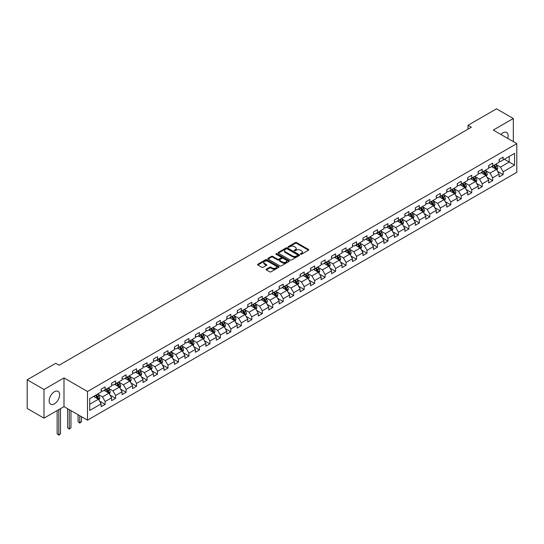 <?xml version="1.0" encoding="UTF-8"?>
<svg xmlns="http://www.w3.org/2000/svg" width="544" height="544" viewBox="0 0 544 544"><rect width="100%" height="100%" fill="white"/><g stroke="black" fill="none" stroke-linecap="round" stroke-linejoin="round"><path stroke-width="0.82" d="M300.553 254.238A0.653 0.374 0 0 0 301.478 254.238L308.482 250.199A0.932 0.537 0 0 0 308.754 249.818A0.932 0.537 0 0 0 308.482 249.438L296.616 242.59A0.932 0.537 0 0 0 295.297 242.59L288.293 246.629A0.653 0.374 0 0 0 289.218 247.166L290.122 246.643A2.985 1.72 0 0 1 294.345 246.643L295.331 247.214A2.985 1.72 0 0 1 296.208 248.431A2.985 1.72 0 0 1 295.331 249.648L294.426 250.172A0.653 0.374 0 0 0 295.351 250.702L296.256 250.179A2.985 1.72 0 0 1 300.472 250.179L301.458 250.75A2.985 1.72 0 0 1 302.335 251.967A2.985 1.72 0 0 1 301.458 253.184L300.553 253.708A0.653 0.374 0 0 0 300.553 254.238L300.553 253.708M54.393 403.859A7.405 4.277 120 0 0 59.228 397.331A7.405 4.277 120 0 0 58.092 391.401A7.405 4.277 120 0 0 54.393 391.768A7.405 4.277 120 0 0 49.552 398.29A7.405 4.277 120 0 0 50.687 404.226A7.405 4.277 120 0 0 54.393 403.859M507.736 138.4A7.405 4.277 120 0 0 506.607 132.457A7.405 4.277 120 0 0 502.901 132.818A7.405 4.277 120 0 0 500.888 134.45M266.37 269.144A0.932 0.537 0 0 0 266.091 269.525A0.932 0.537 0 0 0 266.37 269.906L269.695 271.83A0.932 0.537 0 0 0 271.014 271.83L278.786 267.342A0.932 0.537 0 0 0 279.065 266.961A0.932 0.537 0 0 0 278.786 266.58L266.927 259.733A0.932 0.537 0 0 0 265.608 259.733L257.829 264.221A0.932 0.537 0 0 0 257.557 264.602A0.932 0.537 0 0 0 257.829 264.982L261.854 267.301A0.932 0.537 0 0 0 263.167 267.301L266.499 265.384A0.932 0.537 0 0 0 266.771 265.003A0.932 0.537 0 0 0 266.499 264.622L264.506 263.466A2.496 1.442 0 0 1 263.772 262.453A2.496 1.442 0 0 1 265.316 261.12A2.496 1.442 0 0 1 268.029 261.433L275.842 265.941A2.496 1.442 0 0 1 276.57 266.961A2.496 1.442 0 0 1 275.033 268.287A2.496 1.442 0 0 1 272.313 267.974L271.014 267.226A0.932 0.537 0 0 0 269.695 267.226L266.37 269.144L266.37 269.906M63.995 377.924L43.982 389.477L27.2 379.787L27.2 408.476L43.982 418.166L63.995 406.613L87.496 420.179L87.496 391.496L63.995 377.924L63.995 406.613M513.312 141.617L513.312 118.517L493.299 130.07L516.8 143.636L87.496 391.496M513.312 118.517L496.522 108.827L467.99 125.304L467.99 129.18M27.2 379.787L55.733 363.31L59.092 365.248L471.342 127.242L467.99 125.304M290.19 259.998A0.932 0.537 0 0 0 291.509 259.998L299.288 255.503A0.932 0.537 0 0 0 299.56 255.129A0.932 0.537 0 0 0 299.288 254.748L287.422 247.894A0.932 0.537 0 0 0 286.103 247.894L278.331 252.389A0.932 0.537 0 0 0 278.052 252.77A0.932 0.537 0 0 0 278.331 253.15L290.19 259.998M276.318 254.381A0.653 0.374 0 0 1 276.978 254.476L289.027 261.433L281.262 265.914A0.932 0.537 0 0 1 279.942 265.914L268.083 259.066L271.408 257.156L271.408 256.38L268.083 258.305A0.932 0.537 0 0 0 267.804 258.686A0.932 0.537 0 0 0 268.083 259.066L268.083 258.305M271.408 257.156A0.932 0.537 0 0 1 272.728 257.156L272.728 256.38A0.932 0.537 0 0 0 271.408 256.38M272.728 256.38L277.535 259.162A0.932 0.537 0 0 0 278.854 259.162L281.064 257.883A0.932 0.537 0 0 0 281.336 257.502A0.932 0.537 0 0 0 281.064 257.122L276.053 254.232A0.653 0.374 0 0 1 276.978 253.701L289.041 260.664A0.932 0.537 0 0 1 289.313 261.045A0.932 0.537 0 0 1 289.041 261.426L289.041 260.664M87.496 420.179L516.8 172.319L516.8 143.636M99.545 401.125L105.155 404.362L105.155 401.533L111.595 397.814L111.595 400.642L115.627 398.317L115.627 395.488L122.074 391.768L122.074 394.597L126.099 392.272L126.099 389.443L132.546 385.716L132.546 388.545L136.571 386.22L136.571 383.391L143.018 379.671L143.018 382.5L147.05 380.174L147.05 377.346L153.496 373.626L153.496 376.455L157.522 374.129L157.522 371.3L163.968 367.574L163.968 370.41L167.994 368.077L167.994 365.248L174.44 361.529L174.44 364.358L178.473 362.032L178.473 359.203L184.919 355.484L184.919 358.312L188.945 355.987L188.945 353.158L195.391 349.432L195.391 352.267L199.417 349.942L199.417 347.106L205.863 343.386L205.863 346.215L209.896 343.89L209.896 341.061L216.342 337.341L216.342 340.17L220.368 337.844L220.368 335.016L226.814 331.296L226.814 334.125L230.84 331.799L230.84 328.97L237.286 325.244L237.286 328.073L241.318 325.747L241.318 322.918L247.765 319.199L247.765 322.028L251.79 319.702L251.79 316.873L258.237 313.154L258.237 315.982L262.262 313.657L262.262 310.828L268.709 307.102L268.709 309.937L272.741 307.612L272.741 304.776L279.188 301.056L279.188 303.885L283.213 301.56L283.213 298.731L289.66 295.011L289.66 297.84L293.685 295.514L293.685 292.686L300.132 288.966L300.132 291.795L304.164 289.469L304.164 286.64L310.604 282.914L310.604 285.743L314.636 283.417L314.636 280.588L321.082 276.869L321.082 279.698L325.108 277.372L325.108 274.543L331.554 270.824L331.554 273.652L335.587 271.327L335.587 268.498L342.026 264.772L342.026 267.607L346.059 265.275L346.059 262.446L352.505 258.726L352.505 261.555L356.531 259.23L356.531 256.401L362.977 252.681L362.977 255.51L367.003 253.184L367.003 250.356L373.449 246.629L373.449 249.465L377.482 247.139L377.482 244.304L383.928 240.584L383.928 243.413L387.954 241.087L387.954 238.258L394.4 234.539L394.4 237.368L398.426 235.042L398.426 232.213L404.872 228.494L404.872 231.322L408.904 228.997L408.904 226.168L415.351 222.442L415.351 225.27L419.376 222.945L419.376 220.116L425.823 216.396L425.823 219.225L429.848 216.9L429.848 214.071L436.295 210.351L436.295 213.18L440.327 210.854L440.327 208.026L446.774 204.299L446.774 207.135L450.799 204.809L450.799 201.974L457.246 198.254L457.246 201.083L461.271 198.757L461.271 195.928L467.718 192.209L467.718 195.038L471.75 192.712L471.75 189.883L478.196 186.164L478.196 188.992L482.222 186.667L482.222 183.838L488.668 180.112L488.668 182.94L492.694 180.615L492.694 177.786L499.14 174.066L499.14 176.895L503.173 174.57L503.173 171.741L514.583 165.152L514.583 153.367L509.211 156.468L509.211 162.051L514.583 165.152M105.155 404.362L101.123 406.688L101.123 403.859L89.712 410.448L89.712 398.664L101.123 392.074L101.123 389.246L105.155 386.92L105.155 389.749L111.595 386.029L111.595 383.2L115.627 380.875L115.627 383.704L122.074 379.984L122.074 377.148L126.099 374.823L126.099 377.658L132.546 373.932L132.546 371.103L136.571 368.778L136.571 371.606L143.018 367.887L143.018 365.058L147.05 362.732L147.05 365.561L153.496 361.842L153.496 359.013L157.522 356.68L157.522 359.516L163.968 355.79L163.968 352.961L167.994 350.635L167.994 353.464L174.44 349.744L174.44 346.916L178.473 344.59L178.473 347.419L184.919 343.699L184.919 340.87L188.945 338.545L188.945 341.374L195.391 337.647L195.391 334.818L199.417 332.493L199.417 335.322L205.863 331.602L205.863 328.773L209.896 326.448L209.896 329.276L216.342 325.557L216.342 322.728L220.368 320.402L220.368 323.231L226.814 319.512L226.814 316.676L230.84 314.35L230.84 317.186L237.286 313.46L237.286 310.631L241.318 308.305L241.318 311.134L247.765 307.414L247.765 304.586L251.79 302.26L251.79 305.089L258.237 301.369L258.237 298.54L262.262 296.215L262.262 299.044L268.709 295.317L268.709 292.488L272.741 290.163L272.741 292.992L279.188 289.272L279.188 286.443L283.213 284.118L283.213 286.946L289.66 283.227L289.66 280.398L293.685 278.072L293.685 280.901L300.132 277.182L300.132 274.346L304.164 272.02L304.164 274.849L310.604 271.13L310.604 268.301L314.636 265.975L314.636 268.804L321.082 265.084L321.082 262.256L325.108 259.93L325.108 262.759L331.554 259.039L331.554 256.21L335.587 253.878L335.587 256.714L342.026 252.987L342.026 250.158L346.059 247.833L346.059 250.662L352.505 246.942L352.505 244.113L356.531 241.788L356.531 244.616L362.977 240.897L362.977 238.068L367.003 235.742L367.003 238.571L373.449 234.845L373.449 232.016L377.482 229.69L377.482 232.519L383.928 228.8L383.928 225.971L387.954 223.645L387.954 226.474L394.4 222.754L394.4 219.926L398.426 217.6L398.426 220.429L404.872 216.709L404.872 213.874L408.904 211.548L408.904 214.384L415.351 210.657L415.351 207.828L419.376 205.503L419.376 208.332L425.823 204.612L425.823 201.783L429.848 199.458L429.848 202.286L436.295 198.567L436.295 195.738L440.327 193.412L440.327 196.241L446.774 192.515L446.774 189.686L450.799 187.36L450.799 190.189L457.246 186.47L457.246 183.641L461.271 181.315L461.271 184.144L467.718 180.424L467.718 177.596L471.75 175.27L471.75 178.099L478.196 174.379L478.196 171.544L482.222 169.218L482.222 172.047L488.668 168.327L488.668 165.498L492.694 163.173L492.694 166.002L499.14 162.282L499.14 159.453L503.173 157.128L503.173 159.956L514.583 153.367M104.081 390.368L108.909 393.162L102.469 396.882L97.634 394.094M101.123 390.524L102.469 391.299L105.155 389.749M102.469 396.882L105.155 401.533M108.909 393.162L111.595 397.814M114.553 384.322L119.388 387.11L112.941 390.837L108.106 388.042M111.595 384.479L112.941 385.254L115.627 383.704M112.941 390.837L115.627 395.488M119.388 387.11L122.074 391.768M125.025 378.277L129.86 381.065L123.413 384.785L118.578 381.997M122.074 378.434L123.413 379.209L126.099 377.658M123.413 384.785L126.099 389.443M129.86 381.065L132.546 385.716M135.497 372.225L140.332 375.02L133.892 378.74L129.057 375.952M132.546 372.382L133.892 373.157L136.571 371.606M133.892 378.74L136.571 383.391M140.332 375.02L143.018 379.671M145.976 366.18L150.81 368.975L144.364 372.694L139.529 369.9M143.018 366.336L144.364 367.112L147.05 365.561M144.364 372.694L147.05 377.346M150.81 368.975L153.496 373.626M156.448 360.135L161.282 362.923L154.836 366.649L150.001 363.854M153.496 360.291L154.836 361.066L157.522 359.516M154.836 366.649L157.522 371.3M161.282 362.923L163.968 367.574M166.92 354.09L171.754 356.878L165.308 360.597L160.48 357.809M163.968 354.239L165.308 355.014L167.994 353.464M165.308 360.597L167.994 365.248M171.754 356.878L174.44 361.529M177.398 348.038L182.233 350.832L175.787 354.552L170.952 351.764M174.44 348.194L175.787 348.969L178.473 347.419M175.787 354.552L178.473 359.203M182.233 350.832L184.919 355.484M187.87 341.992L192.705 344.78L186.259 348.507L181.424 345.712M184.919 342.149L186.259 342.924L188.945 341.374M186.259 348.507L188.945 353.158M192.705 344.78L195.391 349.432M198.342 335.947L203.177 338.735L196.731 342.455L191.896 339.667M195.391 336.097L196.731 336.872L199.417 335.322M196.731 342.455L199.417 347.106M203.177 338.735L205.863 343.386M208.821 329.895L213.656 332.69L207.21 336.41L202.375 333.622M205.863 330.052L207.21 330.827L209.896 329.276M207.21 336.41L209.896 341.061M213.656 332.69L216.342 337.341M219.293 323.85L224.128 326.645L217.682 330.364L212.847 327.57M216.342 324.006L217.682 324.782L220.368 323.231M217.682 330.364L220.368 335.016M224.128 326.645L226.814 331.296M229.765 317.805L234.6 320.593L228.154 324.312L223.319 321.524M226.814 317.961L228.154 318.736L230.84 317.186M228.154 324.312L230.84 328.97M234.6 320.593L237.286 325.244M240.244 311.753L245.079 314.548L238.632 318.267L233.798 315.479M237.286 311.909L238.632 312.684L241.318 311.134M238.632 318.267L241.318 322.918M245.079 314.548L247.765 319.199M250.716 305.708L255.551 308.502L249.104 312.222L244.27 309.427M247.765 305.864L249.104 306.639L251.79 305.089M249.104 312.222L251.79 316.873M255.551 308.502L258.237 313.154M261.188 299.662L266.023 302.45L259.576 306.177L254.742 303.382M258.237 299.819L259.576 300.594L262.262 299.044M259.576 306.177L262.262 310.828M266.023 302.45L268.709 307.102M271.667 293.617L276.502 296.405L270.055 300.125L265.22 297.337M268.709 293.767L270.055 294.542L272.741 292.992M270.055 300.125L272.741 304.776M276.502 296.405L279.188 301.056M282.139 287.565L286.974 290.36L280.527 294.08L275.692 291.292M279.188 287.722L280.527 288.497L283.213 286.946M280.527 294.08L283.213 298.731M286.974 290.36L289.66 295.011M292.611 281.52L297.446 284.308L290.999 288.034L286.164 285.24M289.66 281.676L290.999 282.452L293.685 280.901M290.999 288.034L293.685 292.686M297.446 284.308L300.132 288.966M303.09 275.475L307.924 278.263L301.478 281.982L296.643 279.194M300.132 275.631L301.478 276.406L304.164 274.849M301.478 281.982L304.164 286.64M307.924 278.263L310.604 282.914M313.562 269.423L318.396 272.218L311.95 275.937L307.115 273.149M310.604 269.579L311.95 270.354L314.636 268.804M311.95 275.937L314.636 280.588M318.396 272.218L321.082 276.869M324.034 263.378L328.868 266.172L322.422 269.892L317.587 267.097M321.082 263.534L322.422 264.309L325.108 262.759M322.422 269.892L325.108 274.543M328.868 266.172L331.554 270.824M334.512 257.332L339.34 260.12L332.901 263.847L328.066 261.052M331.554 257.489L332.901 258.264L335.587 256.714M332.901 263.847L335.587 268.498M339.34 260.12L342.026 264.772M344.984 251.287L349.819 254.075L343.373 257.795L338.538 255.007M342.026 251.437L343.373 252.212L346.059 250.662M343.373 257.795L346.059 262.446M349.819 254.075L352.505 258.726M355.456 245.235L360.291 248.03L353.845 251.75L349.01 248.962M352.505 245.392L353.845 246.167L356.531 244.616M353.845 251.75L356.531 256.401M360.291 248.03L362.977 252.681M365.928 239.19L370.763 241.978L364.324 245.704L359.489 242.91M362.977 239.346L364.324 240.122L367.003 238.571M364.324 245.704L367.003 250.356M370.763 241.978L373.449 246.629M376.407 233.145L381.242 235.933L374.796 239.652L369.961 236.864M373.449 233.294L374.796 234.07L377.482 232.519M374.796 239.652L377.482 244.304M381.242 235.933L383.928 240.584M386.879 227.093L391.714 229.888L385.268 233.607L380.433 230.819M383.928 227.249L385.268 228.024L387.954 226.474M385.268 233.607L387.954 238.258M391.714 229.888L394.4 234.539M397.351 221.048L402.186 223.842L395.74 227.562L390.912 224.767M394.4 221.204L395.74 221.979L398.426 220.429M395.74 227.562L398.426 232.213M402.186 223.842L404.872 228.494M407.83 215.002L412.665 217.79L406.218 221.51L401.384 218.722M404.872 215.159L406.218 215.934L408.904 214.384M406.218 221.51L408.904 226.168M412.665 217.79L415.351 222.442M418.302 208.95L423.137 211.745L416.69 215.465L411.856 212.677M415.351 209.107L416.69 209.882L419.376 208.332M416.69 215.465L419.376 220.116M423.137 211.745L425.823 216.396M428.774 202.905L433.609 205.7L427.162 209.42L422.328 206.625M425.823 203.062L427.162 203.837L429.848 202.286M427.162 209.42L429.848 214.071M433.609 205.7L436.295 210.351M439.253 196.86L444.088 199.648L437.641 203.374L432.806 200.58M436.295 197.016L437.641 197.792L440.327 196.241M437.641 203.374L440.327 208.026M444.088 199.648L446.774 204.299M449.725 190.815L454.56 193.603L448.113 197.322L443.278 194.534M446.774 190.964L448.113 191.74L450.799 190.189M448.113 197.322L450.799 201.974M454.56 193.603L457.246 198.254M460.197 184.763L465.032 187.558L458.585 191.277L453.75 188.489M457.246 184.919L458.585 185.694L461.271 184.144M458.585 191.277L461.271 195.928M465.032 187.558L467.718 192.209M470.676 178.718L475.51 181.506L469.064 185.232L464.229 182.437M467.718 178.874L469.064 179.649L471.75 178.099M469.064 185.232L471.75 189.883M475.51 181.506L478.196 186.164M481.148 172.672L485.982 175.46L479.536 179.18L474.701 176.392M478.196 172.829L479.536 173.604L482.222 172.047M479.536 179.18L482.222 183.838M485.982 175.46L488.668 180.112M491.62 166.62L496.454 169.415L490.008 173.135L485.173 170.347M488.668 166.777L490.008 167.552L492.694 166.002M490.008 173.135L492.694 177.786M496.454 169.415L499.14 174.066M504.376 159.256L509.211 162.051L500.487 167.09L495.652 164.295M499.14 160.732L500.487 161.507L503.173 159.956M500.487 167.09L503.173 171.741M43.982 389.477L43.982 418.166M89.712 404.246L98.437 399.208L93.602 396.42M98.437 399.208L101.123 403.859M497.563 171.333L503.173 174.57M487.091 177.378L492.694 180.615M476.619 183.43L482.222 186.667M466.14 189.475L471.75 192.712M455.668 195.52L461.271 198.757M445.196 201.572L450.799 204.809M434.717 207.618L440.327 210.854M424.245 213.663L429.848 216.9M413.773 219.708L419.376 222.945M403.294 225.76L408.904 228.997M392.822 231.805L398.426 235.042M382.35 237.85L387.954 241.087M371.872 243.902L377.482 247.139M361.4 249.948L367.003 253.184M350.928 255.993L356.531 259.23M340.449 262.038L346.059 265.275M329.977 268.09L335.587 271.327M319.505 274.135L325.108 277.372M309.026 280.18L314.636 283.417M298.554 286.232L304.164 289.469M288.082 292.278L293.685 295.514M277.603 298.323L283.213 301.56M267.131 304.375L272.741 307.612M256.659 310.42L262.262 313.657M246.187 316.465L251.79 319.702M235.708 322.51L241.318 325.747M225.236 328.562L230.84 331.799M214.764 334.608L220.368 337.844M204.286 340.653L209.896 343.89M193.814 346.705L199.417 349.942M183.342 352.75L188.945 355.987M172.863 358.795L178.473 362.032M162.391 364.84L167.994 368.077M151.919 370.892L157.522 374.129M141.44 376.938L147.05 380.174M130.968 382.983L136.571 386.22M120.496 389.035L126.099 392.272M110.017 395.08L115.627 398.317M300.812 254.334L301.458 253.96A2.985 1.72 0 0 0 302.335 252.742L302.335 251.967M296.208 248.431L296.208 249.206A2.985 1.72 0 0 1 295.331 250.424L294.685 250.798M308.482 249.438L308.482 250.199L296.616 243.365A0.932 0.537 0 0 0 295.297 243.365L288.558 247.255M299.275 255.517L287.422 248.669A0.932 0.537 0 0 0 286.103 248.669L278.338 253.157L278.331 252.389M297.636 255.394A0.653 0.374 0 0 0 297.636 254.857L287.225 248.846A0.653 0.374 0 0 0 286.3 248.846L285.348 249.397A2.985 1.72 0 0 0 284.471 250.614A2.985 1.72 0 0 0 285.348 251.831L292.461 255.945A2.985 1.72 0 0 0 296.684 255.945L297.636 255.394L297.636 256.17A0.653 0.374 0 0 0 297.826 255.904L297.826 255.129M284.471 250.614L284.471 251.389A2.985 1.72 0 0 0 285.348 252.613L285.348 251.831M297.636 256.17L296.684 256.72A2.985 1.72 0 0 1 292.461 256.72L285.348 252.613M272.728 257.156L277.535 259.937A0.932 0.537 0 0 0 278.854 259.937L281.064 258.658A0.932 0.537 0 0 0 281.336 258.278L281.336 257.502M282.526 262.038A2.496 1.442 0 0 0 285.246 262.351A2.496 1.442 0 0 0 286.783 261.025A2.496 1.442 0 0 0 286.056 260.005L283.302 258.42A0.932 0.537 0 0 0 281.982 258.42L279.779 259.692A0.932 0.537 0 0 0 279.507 260.073A0.932 0.537 0 0 0 279.779 260.454L282.526 262.038L282.526 262.82A2.496 1.442 0 0 0 285.246 263.126A2.496 1.442 0 0 0 286.783 261.8L286.783 261.025M279.507 260.073L279.507 260.848A0.932 0.537 0 0 0 279.779 261.229L279.779 260.454M282.526 262.82L279.779 261.229M276.57 266.961L276.57 267.736A2.496 1.442 0 0 1 275.033 269.062A2.496 1.442 0 0 1 272.313 268.75L271.014 268.002A0.932 0.537 0 0 0 269.695 268.002L266.376 269.912M263.772 262.453L263.772 263.228A2.496 1.442 0 0 0 264.506 264.241L264.506 263.466M266.485 265.39L264.506 264.241M278.78 267.349L266.927 260.508A0.932 0.537 0 0 0 265.608 260.508L257.842 264.989M496.985 170.333L497.787 168.32A2.516 1.455 -120 0 0 496.985 166.178L495.598 164.329M493.184 167.525L492.238 166.267M493.517 165.532L494.904 167.382A2.516 1.455 60 0 1 495.618 168.892L496.427 168.429A2.516 1.455 -120 0 0 495.706 166.913L494.319 165.063M493.694 165.43L495.23 167.484A1.285 0.741 60 0 1 495.462 167.872L496.427 168.429M486.513 176.378L487.308 174.366A2.516 1.455 -120 0 0 486.506 172.224L485.119 170.374M482.705 173.57L481.766 172.312M483.038 171.578L484.425 173.427A2.516 1.455 60 0 1 485.146 174.944L485.955 174.474A2.516 1.455 -120 0 0 485.234 172.965L483.847 171.115M483.215 171.476L484.752 173.529A1.285 0.741 60 0 1 484.99 173.917L485.955 174.474M476.041 182.43L476.836 180.418A2.516 1.455 -120 0 0 476.034 178.276L474.647 176.426M472.233 179.615L471.288 178.364M472.566 177.623L473.953 179.472A2.516 1.455 60 0 1 474.674 180.989L475.476 180.52A2.516 1.455 -120 0 0 474.756 179.01L473.375 177.16M472.743 177.521L474.28 179.574A1.285 0.741 60 0 1 474.511 179.962L475.476 180.52M465.562 188.476L466.364 186.463A2.516 1.455 -120 0 0 465.562 184.321L464.175 182.471M461.761 185.667L460.816 184.409M462.094 183.675L463.481 185.524A2.516 1.455 60 0 1 464.195 187.034L465.004 186.572A2.516 1.455 -120 0 0 464.284 185.055L462.896 183.206M462.271 183.573L463.808 185.62A1.285 0.741 60 0 1 464.039 186.014L465.004 186.572M455.09 194.521L455.886 192.508A2.516 1.455 -120 0 0 455.083 190.366L453.703 188.516M451.282 191.712L450.344 190.454M451.615 189.72L453.002 191.57A2.516 1.455 60 0 1 453.723 193.079L454.532 192.617A2.516 1.455 -120 0 0 453.812 191.1L452.424 189.251M451.792 189.618L453.329 191.672A1.285 0.741 60 0 1 453.567 192.059L454.532 192.617M444.618 200.566L445.414 198.56A2.516 1.455 -120 0 0 444.611 196.411L443.224 194.562M440.81 197.758L439.872 196.5M441.143 195.765L442.53 197.615A2.516 1.455 60 0 1 443.251 199.131L444.054 198.662A2.516 1.455 -120 0 0 443.333 197.152L441.952 195.303M441.32 195.663L442.857 197.717A1.285 0.741 60 0 1 443.088 198.104L444.054 198.662M434.139 206.618L434.942 204.605A2.516 1.455 -120 0 0 434.139 202.463L432.752 200.614M430.338 203.81L429.393 202.552M430.671 201.81L432.058 203.66A2.516 1.455 60 0 1 432.779 205.176L433.582 204.714A2.516 1.455 -120 0 0 432.861 203.198L431.474 201.348M430.848 201.715L432.385 203.762A1.285 0.741 60 0 1 432.616 204.156L433.582 204.714M423.667 212.663L424.463 210.65A2.516 1.455 -120 0 0 423.66 208.508L422.28 206.659M419.859 209.855L418.921 208.597M420.192 207.862L421.58 209.712A2.516 1.455 60 0 1 422.3 211.222L423.11 210.759A2.516 1.455 -120 0 0 422.389 209.243L421.002 207.393M420.369 207.76L421.906 209.814A1.285 0.741 60 0 1 422.144 210.202L423.11 210.759M413.195 218.708L413.991 216.696A2.516 1.455 -120 0 0 413.188 214.554L411.801 212.704M409.387 215.9L408.449 214.642M409.72 213.908L411.108 215.757A2.516 1.455 60 0 1 411.828 217.274L412.631 216.804A2.516 1.455 -120 0 0 411.91 215.295L410.53 213.445M409.897 213.806L411.434 215.859A1.285 0.741 60 0 1 411.665 216.247L412.631 216.804M402.716 224.76L403.519 222.748A2.516 1.455 -120 0 0 402.716 220.606L401.329 218.756M398.915 221.945L397.97 220.694M399.248 219.953L400.636 221.802A2.516 1.455 60 0 1 401.356 223.319L402.159 222.856A2.516 1.455 -120 0 0 401.438 221.34L400.051 219.49M399.425 219.851L400.962 221.904A1.285 0.741 60 0 1 401.193 222.292L402.159 222.856M392.244 230.806L393.047 228.793A2.516 1.455 -120 0 0 392.238 226.651L390.857 224.801M388.436 227.997L387.498 226.739M388.776 226.005L390.157 227.854A2.516 1.455 60 0 1 390.878 229.364L391.687 228.902A2.516 1.455 -120 0 0 390.966 227.385L389.579 225.536M388.946 225.903L390.483 227.956A1.285 0.741 60 0 1 390.721 228.344L391.687 228.902M381.772 236.851L382.568 234.838A2.516 1.455 -120 0 0 381.766 232.696L380.378 230.846M377.964 234.042L377.026 232.784M378.298 232.05L379.685 233.9A2.516 1.455 60 0 1 380.406 235.416L381.208 234.947A2.516 1.455 -120 0 0 380.494 233.437L379.107 231.588M378.474 231.948L380.011 234.002A1.285 0.741 60 0 1 380.242 234.389L381.208 234.947M371.294 242.903L372.096 240.89A2.516 1.455 -120 0 0 371.294 238.748L369.906 236.892M367.492 240.088L366.547 238.836M367.826 238.095L369.213 239.945A2.516 1.455 60 0 1 369.934 241.461L370.736 240.992A2.516 1.455 -120 0 0 370.015 239.482L368.628 237.633M368.002 237.993L369.539 240.047A1.285 0.741 60 0 1 369.77 240.434L370.736 240.992M360.822 248.948L361.624 246.935A2.516 1.455 -120 0 0 360.815 244.793L359.434 242.944M357.014 246.14L356.075 244.882M357.354 244.14L358.734 245.997A2.516 1.455 60 0 1 359.455 247.506L360.264 247.044A2.516 1.455 -120 0 0 359.543 245.528L358.156 243.678M357.524 244.045L359.06 246.092A1.285 0.741 60 0 1 359.298 246.486L360.264 247.044M350.35 254.993L351.145 252.98A2.516 1.455 -120 0 0 350.343 250.838L348.956 248.989M346.542 252.185L345.603 250.927M346.875 250.192L348.262 252.042A2.516 1.455 60 0 1 348.983 253.552L349.785 253.089A2.516 1.455 -120 0 0 349.071 251.573L347.684 249.723M347.052 250.09L348.588 252.144A1.285 0.741 60 0 1 348.82 252.532L349.785 253.089M339.871 261.038L340.673 259.032A2.516 1.455 -120 0 0 339.871 256.884L338.484 255.034M336.07 258.23L335.124 256.972M336.403 256.238L337.79 258.087A2.516 1.455 60 0 1 338.511 259.604L339.313 259.134A2.516 1.455 -120 0 0 338.592 257.625L337.205 255.775M336.58 256.136L338.116 258.189A1.285 0.741 60 0 1 338.348 258.577L339.313 259.134M329.399 267.09L330.201 265.078A2.516 1.455 -120 0 0 329.399 262.936L328.012 261.086M325.591 264.275L324.652 263.024M325.931 262.283L327.311 264.132A2.516 1.455 60 0 1 328.032 265.649L328.841 265.186A2.516 1.455 -120 0 0 328.12 263.67L326.733 261.82M326.101 262.181L327.638 264.234A1.285 0.741 60 0 1 327.876 264.629L328.841 265.186M318.927 273.136L319.722 271.123A2.516 1.455 -120 0 0 318.92 268.981L317.533 267.131M315.119 270.327L314.18 269.069M315.452 268.335L316.839 270.184A2.516 1.455 60 0 1 317.56 271.694L318.369 271.232A2.516 1.455 -120 0 0 317.648 269.715L316.261 267.866M315.629 268.233L317.166 270.286A1.285 0.741 60 0 1 317.397 270.674L318.369 271.232M308.455 279.181L309.25 277.168A2.516 1.455 -120 0 0 308.448 275.026L307.061 273.176M304.647 276.372L303.702 275.114M304.98 274.38L306.367 276.23A2.516 1.455 60 0 1 307.088 277.746L307.89 277.277A2.516 1.455 -120 0 0 307.17 275.767L305.782 273.918M305.157 274.278L306.694 276.332A1.285 0.741 60 0 1 306.925 276.719L307.89 277.277M297.976 285.233L298.778 283.22A2.516 1.455 -120 0 0 297.976 281.078L296.589 279.228M294.175 282.418L293.23 281.166M294.508 280.425L295.888 282.275A2.516 1.455 60 0 1 296.609 283.791L297.418 283.322A2.516 1.455 -120 0 0 296.698 281.812L295.31 279.963M294.678 280.323L296.222 282.377A1.285 0.741 60 0 1 296.453 282.764L297.418 283.322M287.504 291.278L288.3 289.265A2.516 1.455 -120 0 0 287.497 287.123L286.11 285.274M283.696 288.47L282.758 287.212M284.029 286.477L285.416 288.327A2.516 1.455 60 0 1 286.137 289.836L286.946 289.374A2.516 1.455 -120 0 0 286.226 287.858L284.838 286.008M284.206 286.375L285.743 288.422A1.285 0.741 60 0 1 285.974 288.816L286.946 289.374M277.032 297.323L277.828 295.31A2.516 1.455 -120 0 0 277.025 293.168L275.638 291.319M273.224 294.515L272.279 293.257M273.557 292.522L274.944 294.372A2.516 1.455 60 0 1 275.665 295.882L276.468 295.419A2.516 1.455 -120 0 0 275.747 293.903L274.366 292.053M273.734 292.42L275.271 294.474A1.285 0.741 60 0 1 275.502 294.862L276.468 295.419M266.553 303.368L267.356 301.362A2.516 1.455 -120 0 0 266.553 299.214L265.166 297.364M262.752 300.56L261.807 299.302M263.085 298.568L264.472 300.417A2.516 1.455 60 0 1 265.186 301.934L265.996 301.464A2.516 1.455 -120 0 0 265.275 299.955L263.888 298.105M263.262 298.466L264.799 300.519A1.285 0.741 60 0 1 265.03 300.907L265.996 301.464M256.081 309.42L256.877 307.408A2.516 1.455 -120 0 0 256.074 305.266L254.687 303.416M252.273 306.612L251.335 305.354M252.606 304.613L253.994 306.462A2.516 1.455 60 0 1 254.714 307.979L255.524 307.516A2.516 1.455 -120 0 0 254.803 306L253.416 304.15M252.783 304.518L254.32 306.564A1.285 0.741 60 0 1 254.558 306.959L255.524 307.516M245.609 315.466L246.405 313.453A2.516 1.455 -120 0 0 245.602 311.311L244.215 309.461M241.801 312.657L240.856 311.399M242.134 310.665L243.522 312.514A2.516 1.455 60 0 1 244.242 314.024L245.045 313.562A2.516 1.455 -120 0 0 244.324 312.045L242.944 310.196M242.311 310.563L243.848 312.616A1.285 0.741 60 0 1 244.079 313.004L245.045 313.562M235.13 321.511L235.933 319.498A2.516 1.455 -120 0 0 235.13 317.356L233.743 315.506M231.329 318.702L230.384 317.444M231.662 316.71L233.05 318.56A2.516 1.455 60 0 1 233.764 320.076L234.573 319.607A2.516 1.455 -120 0 0 233.852 318.097L232.465 316.248M231.839 316.608L233.376 318.662A1.285 0.741 60 0 1 233.607 319.049L234.573 319.607M224.658 327.563L225.454 325.55A2.516 1.455 -120 0 0 224.652 323.408L223.271 321.558M220.85 324.748L219.912 323.496M221.184 322.755L222.571 324.605A2.516 1.455 60 0 1 223.292 326.121L224.101 325.659A2.516 1.455 -120 0 0 223.38 324.142L221.993 322.293M221.36 322.653L222.897 324.707A1.285 0.741 60 0 1 223.135 325.101L224.101 325.659M214.186 333.608L214.982 331.595A2.516 1.455 -120 0 0 214.18 329.453L212.792 327.604M210.378 330.8L209.44 329.542M210.712 328.807L212.099 330.657A2.516 1.455 60 0 1 212.82 332.166L213.622 331.704A2.516 1.455 -120 0 0 212.901 330.188L211.521 328.338M210.888 328.705L212.425 330.759A1.285 0.741 60 0 1 212.656 331.146L213.622 331.704M203.708 339.653L204.51 337.64A2.516 1.455 -120 0 0 203.708 335.498L202.32 333.649M199.906 336.845L198.961 335.587M200.24 334.852L201.627 336.702A2.516 1.455 60 0 1 202.348 338.218L203.15 337.749A2.516 1.455 -120 0 0 202.429 336.24L201.042 334.39M200.416 334.75L201.953 336.804A1.285 0.741 60 0 1 202.184 337.192L203.15 337.749M193.236 345.705L194.031 343.692A2.516 1.455 -120 0 0 193.229 341.55L191.848 339.694M189.428 342.89L188.489 341.639M189.761 340.898L191.148 342.747A2.516 1.455 60 0 1 191.869 344.264L192.678 343.794A2.516 1.455 -120 0 0 191.957 342.285L190.57 340.435M189.938 340.796L191.474 342.849A1.285 0.741 60 0 1 191.712 343.237L192.678 343.794M182.764 351.75L183.559 349.738A2.516 1.455 -120 0 0 182.757 347.596L181.37 345.746M178.956 348.942L178.017 347.684M179.289 346.95L180.676 348.799A2.516 1.455 60 0 1 181.397 350.309L182.199 349.846A2.516 1.455 -120 0 0 181.478 348.33L180.098 346.48M179.466 346.848L181.002 348.894A1.285 0.741 60 0 1 181.234 349.289L182.199 349.846M172.285 357.796L173.087 355.783A2.516 1.455 -120 0 0 172.285 353.641L170.898 351.791M168.484 354.987L167.538 353.729M168.817 352.995L170.204 354.844A2.516 1.455 60 0 1 170.925 356.354L171.727 355.892A2.516 1.455 -120 0 0 171.006 354.375L169.619 352.526M168.994 352.893L170.53 354.946A1.285 0.741 60 0 1 170.762 355.334L171.727 355.892M161.813 363.841L162.615 361.835A2.516 1.455 -120 0 0 161.806 359.686L160.426 357.836M158.005 361.032L157.066 359.774M158.345 359.04L159.725 360.89A2.516 1.455 60 0 1 160.446 362.406L161.255 361.937A2.516 1.455 -120 0 0 160.534 360.427L159.147 358.578M158.515 358.938L160.052 360.992A1.285 0.741 60 0 1 160.29 361.379L161.255 361.937M151.341 369.893L152.136 367.88A2.516 1.455 -120 0 0 151.334 365.738L149.947 363.888M147.533 367.078L146.594 365.826M147.866 365.085L149.253 366.935A2.516 1.455 60 0 1 149.974 368.451L150.776 367.989A2.516 1.455 -120 0 0 150.062 366.472L148.675 364.623M148.043 364.99L149.58 367.037A1.285 0.741 60 0 1 149.811 367.431L150.776 367.989M140.862 375.938L141.664 373.925A2.516 1.455 -120 0 0 140.862 371.783L139.475 369.934M137.061 373.13L136.116 371.872M137.394 371.137L138.781 372.987A2.516 1.455 60 0 1 139.502 374.496L140.304 374.034A2.516 1.455 -120 0 0 139.584 372.518L138.196 370.668M137.571 371.035L139.108 373.089A1.285 0.741 60 0 1 139.339 373.476L140.304 374.034M130.39 381.983L131.192 379.97A2.516 1.455 -120 0 0 130.383 377.828L129.003 375.979M126.582 379.175L125.644 377.917M126.922 377.182L128.302 379.032A2.516 1.455 60 0 1 129.023 380.548L129.832 380.079A2.516 1.455 -120 0 0 129.112 378.57L127.724 376.72M127.092 377.08L128.629 379.134A1.285 0.741 60 0 1 128.867 379.522L129.832 380.079M119.918 388.035L120.714 386.022A2.516 1.455 -120 0 0 119.911 383.88L118.524 382.031M116.11 385.22L115.172 383.969M116.443 383.228L117.83 385.077A2.516 1.455 60 0 1 118.551 386.594L119.354 386.124A2.516 1.455 -120 0 0 118.64 384.615L117.252 382.765M116.62 383.126L118.157 385.179A1.285 0.741 60 0 1 118.388 385.567L119.354 386.124M79.757 415.711L79.757 422.654L81.437 421.682L81.437 416.684M81.437 421.682L79.757 423.082L78.078 421.682L78.078 414.746M78.078 421.682L79.757 423.082M109.439 394.08L110.242 392.068A2.516 1.455 -120 0 0 109.439 389.926L108.052 388.076M105.638 391.272L104.693 390.014M105.971 389.28L107.358 391.129A2.516 1.455 60 0 1 108.079 392.639L108.882 392.176A2.516 1.455 -120 0 0 108.161 390.66L106.774 388.81M106.148 389.178L107.685 391.224A1.285 0.741 60 0 1 107.916 391.619L108.882 392.176M69.285 409.666L69.285 428.699L70.965 427.734L70.965 410.638M70.965 427.734L69.285 429.128L67.606 427.734L67.606 408.7M67.606 427.734L69.285 429.128M98.967 400.126L99.77 398.113A2.516 1.455 -120 0 0 98.967 395.971L97.58 394.121M95.159 397.317L94.221 396.059M95.499 395.325L96.88 397.174A2.516 1.455 60 0 1 97.6 398.684L98.41 398.222A2.516 1.455 -120 0 0 97.689 396.705L96.302 394.856M95.669 395.223L97.206 397.276A1.285 0.741 60 0 1 97.444 397.664L98.41 398.222M58.813 409.605L58.813 434.751L60.486 433.779L60.486 408.632M60.486 433.779L58.813 435.173L57.134 433.779L57.134 410.577M57.134 433.779L58.813 435.173M301.458 253.96L301.458 253.184M294.426 250.702L294.426 250.172M295.331 250.424L295.331 249.648M288.293 247.166L288.293 246.629M295.297 243.365L295.297 242.59M296.616 243.365L296.616 242.59M286.103 248.669L286.103 247.894M287.422 248.669L287.422 247.894M299.288 255.503L299.288 254.748M292.461 256.72L292.461 255.945M296.684 256.72L296.684 255.945M277.535 259.937L277.535 259.162M278.854 259.937L278.854 259.162M281.064 258.658L281.064 257.883M276.978 254.476L276.978 253.701M269.695 268.002L269.695 267.226M271.014 268.002L271.014 267.226M272.313 268.75L272.313 267.974M266.499 265.384L266.499 264.622M257.829 264.982L257.829 264.221M265.608 260.508L265.608 259.733M266.927 260.508L266.927 259.733M278.786 267.342L278.786 266.58M496.21 169.272L497.767 168.368M495.706 166.913L496.985 166.178M493.918 167.946L494.904 167.382M485.731 175.318L487.295 174.42M485.234 172.965L486.506 172.224M483.439 173.998L484.425 173.427M475.259 181.363L476.823 180.465M474.756 179.01L476.034 178.276M472.967 180.044L473.953 179.472M464.787 187.415L466.344 186.51M464.284 185.055L465.562 184.321M462.495 186.089L463.481 185.524M454.308 193.46L455.872 192.556M453.812 191.1L455.083 190.366M452.023 192.134L453.002 191.57M443.836 199.505L445.4 198.608M443.333 197.152L444.611 196.411M441.544 198.186L442.53 197.615M433.364 205.557L434.921 204.653M432.861 203.198L434.139 202.463M431.072 204.231L432.058 203.66M422.885 211.602L424.449 210.698M422.389 209.243L423.66 208.508M420.6 210.276L421.58 209.712M412.413 217.648L413.977 216.75M411.91 215.295L413.188 214.554M410.122 216.328L411.108 215.757M401.941 223.693L403.498 222.795M401.438 221.34L402.716 220.606M399.65 222.374L400.636 221.802M391.469 229.745L393.026 228.84M390.966 227.385L392.238 226.651M389.178 228.419L390.157 227.854M380.99 235.79L382.554 234.886M380.494 233.437L381.766 232.696M378.699 234.471L379.685 233.9M370.518 241.835L372.076 240.938M370.015 239.482L371.294 238.748M368.227 240.516L369.213 239.945M360.046 247.887L361.604 246.983M359.543 245.528L360.815 244.793M357.755 246.561L358.734 245.997M349.568 253.932L351.132 253.028M349.071 251.573L350.343 250.838M347.276 252.606L348.262 252.042M339.096 259.978L340.653 259.08M338.592 257.625L339.871 256.884M336.804 258.658L337.79 258.087M328.624 266.023L330.181 265.125M328.12 263.67L329.399 262.936M326.332 264.704L327.311 264.132M318.145 272.075L319.709 271.17M317.648 269.715L318.92 268.981M315.853 270.749L316.839 270.184M307.673 278.12L309.237 277.222M307.17 275.767L308.448 275.026M305.381 276.801L306.367 276.23M297.201 284.165L298.758 283.268M296.698 281.812L297.976 281.078M294.909 282.846L295.888 282.275M286.722 290.217L288.286 289.313M286.226 287.858L287.497 287.123M284.43 288.891L285.416 288.327M276.25 296.262L277.814 295.358M275.747 293.903L277.025 293.168M273.958 294.936L274.944 294.372M265.778 302.308L267.335 301.41M265.275 299.955L266.553 299.214M263.486 300.988L264.472 300.417M255.299 308.36L256.863 307.455M254.803 306L256.074 305.266M253.008 307.034L253.994 306.462M244.827 314.405L246.391 313.5M244.324 312.045L245.602 311.311M242.536 313.079L243.522 312.514M234.355 320.45L235.912 319.552M233.852 318.097L235.13 317.356M232.064 319.131L233.05 318.56M223.876 326.495L225.44 325.598M223.38 324.142L224.652 323.408M221.592 325.176L222.571 324.605M213.404 332.547L214.968 331.643M212.901 330.188L214.18 329.453M211.113 331.221L212.099 330.657M202.932 338.592L204.49 337.688M202.429 336.24L203.708 335.498M200.641 337.273L201.627 336.702M192.454 344.638L194.018 343.74M191.957 342.285L193.229 341.55M190.169 343.318L191.148 342.747M181.982 350.69L183.546 349.785M181.478 348.33L182.757 347.596M179.69 349.364L180.676 348.799M171.51 356.735L173.067 355.83M171.006 354.375L172.285 353.641M169.218 355.409L170.204 354.844M161.038 362.78L162.595 361.882M160.534 360.427L161.806 359.686M158.746 361.461L159.725 360.89M150.559 368.832L152.123 367.928M150.062 366.472L151.334 365.738M148.267 367.506L149.253 366.935M140.087 374.877L141.644 373.973M139.584 372.518L140.862 371.783M137.795 373.551L138.781 372.987M129.615 380.922L131.172 380.025M129.112 378.57L130.383 377.828M127.323 379.603L128.302 379.032M119.136 386.968L120.7 386.07M118.64 384.615L119.911 383.88M116.844 385.648L117.83 385.077M108.664 393.02L110.221 392.115M108.161 390.66L109.439 389.926M106.372 391.694L107.358 391.129M98.192 399.065L99.749 398.16M97.689 396.705L98.967 395.971M95.9 397.739L96.88 397.174"/></g></svg>
